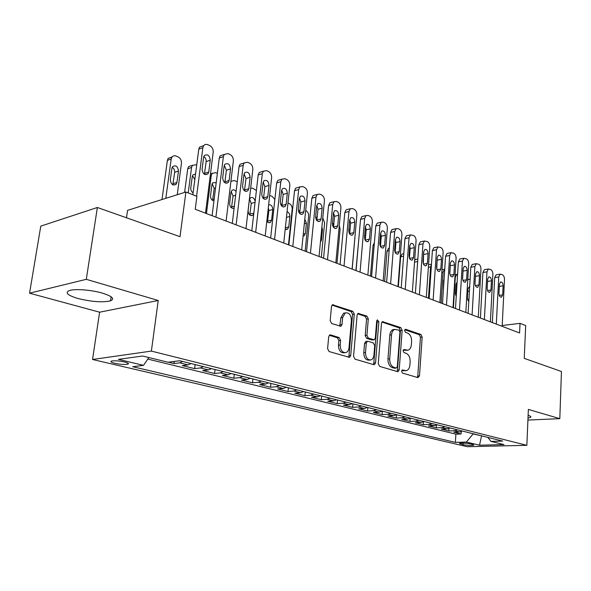 <?xml version="1.0" encoding="UTF-8"?>
<svg xmlns="http://www.w3.org/2000/svg" width="591" height="591" viewBox="0 0 591 591"><rect width="100%" height="100%" fill="white"/><g stroke="black" fill="none" stroke-linecap="round" stroke-linejoin="round"><path stroke-width="0.89" d="M401.562 371.237L402.486 373.091L417.911 377.619L419.484 375.861L422.173 337.077L420.918 334.469L405.707 329.298L404.569 330.465L405.478 332.327L407.48 333.006C410.257 334.366 411.632 337.188 411.602 341.472L411.366 344.716C411.063 347.678 409.955 349.51 408.049 350.219L403.808 349.54L403.077 350.751L403.993 352.613L406.002 353.241C408.795 354.556 410.176 357.37 410.147 361.692L409.91 364.972C409.578 368.09 408.403 369.981 406.379 370.646L402.345 369.988L401.562 371.237M78.012 298.514C91.701 301.846 102.539 302.622 110.532 300.834C115.001 298.832 112.26 296.261 102.309 293.106C91.428 289.885 74.813 288.615 69.339 290.573C64.7 292.708 67.588 295.352 78.012 298.514M528.007 418.059L530.519 417.357C531.42 416.758 530.681 416.108 528.295 415.399L528.125 415.347M114.817 363.295C120.298 364.418 124.605 364.721 127.73 364.211C129.259 363.657 128.203 362.918 124.575 361.988C119.087 360.85 114.757 360.54 111.588 361.042C110.044 361.611 111.115 362.364 114.817 363.295M330.613 334.912L329.793 334.942L328.699 336.744L327.599 348.675L329.091 351.549L349.547 357.356L350.707 355.516L354.29 314.146L352.864 311.324L332.467 304.749L331.492 306.448L330.184 320.662L331.662 323.543L340.963 326.239L342.012 324.489L342.632 317.5L345.299 312.92C349.082 312.417 351.12 314.914 351.409 320.403L349.03 347.693C348.734 350.249 347.715 351.874 345.979 352.568C342.322 352.805 340.386 350.286 340.18 345.011L340.586 340.401L339.131 337.55L330.613 334.912L329.579 335.053M527.926 420.053L559.81 418.657L561.45 371.51L524.247 358.36L525.687 325.567L520.021 323.343L519.585 332.992L195.229 209.258L196.899 196.33L185.906 192.009L127.582 210.352L126.496 217.776M86.293 279.329L29.55 293.188L99.613 312.196L158.233 300.494L86.293 279.329L97.367 207.485L180.004 236.688L185.906 192.009M158.233 300.494L151.377 351.098L526.854 445.318L467.252 446.7L92.543 359.491L151.377 351.098M559.81 418.657L528.376 409.408L526.854 445.318M378.27 363.672L379.636 366.39L397.551 371.643L398.075 371.658L399.206 369.863L402.146 330.317L400.846 327.643L382.473 321.644L381.483 323.336L378.27 363.672M373.808 364.677L354.999 359.158L353.566 356.358L357.104 315.099L358.094 313.4L366.922 316.104L368.304 318.881L366.937 335.348L368.333 338.111L374.258 339.781L375.322 338.037L376.696 321.031L377.383 319.849L378.853 321.763L375.551 362.867L374.406 364.684L373.808 364.677M29.55 293.188L40.786 226.131L97.367 207.485M168.391 362.18L173.99 363.554L174.264 361.433M182.619 361.456L179.716 362.837L188.071 364.906L182.331 365.6L194.631 368.614L195.141 364.566M203.311 366.605L200.393 367.949L208.468 369.936L202.698 370.594L214.577 373.505L215.058 369.523M223.287 371.569L220.362 372.877L228.163 374.805L222.371 375.418L233.859 378.233L234.302 374.317M242.583 376.371L239.665 377.649L247.201 379.511L241.387 380.079L252.497 382.805L252.918 378.949M261.244 381.018L258.319 382.259L265.61 384.054L259.781 384.593L270.538 387.231L270.937 383.426M279.292 385.509L276.374 386.713L283.429 388.457L277.593 388.959L288.002 391.515L288.378 387.77M296.763 389.853L293.845 391.028L300.679 392.72L294.828 393.192L304.912 395.66L305.274 391.973M313.681 394.064L310.763 395.209L317.382 396.849L311.531 397.285L321.305 399.686L321.644 396.044M330.074 398.142L327.155 399.257L333.575 400.846L327.724 401.259L337.202 403.579L337.52 399.996M345.957 402.094L343.053 403.188L349.274 404.724L343.423 405.108L352.62 407.362L352.923 403.823M361.367 405.928L358.464 406.992L364.499 408.484L358.656 408.839L367.58 411.033L367.868 407.546M376.319 409.644L373.423 410.686L379.282 412.134L373.446 412.466L382.111 414.594L382.377 411.151M390.828 413.257L387.94 414.276L393.628 415.68L387.799 415.99L396.221 418.051L396.465 414.705M404.916 416.766L402.043 417.756L407.568 419.122L401.754 419.411L409.932 421.42L410.154 418.317M418.613 420.171L415.739 421.147L421.117 422.469L415.31 422.735L423.259 424.685L423.452 421.811M431.918 423.481L429.059 424.434L434.282 425.719L428.49 425.971L436.224 427.862L436.394 425.188M444.853 426.702L442.009 427.633L447.084 428.889L441.307 429.11L448.835 430.957L454.605 430.743L457.434 429.827M448.99 428.453L448.835 430.957M472.785 444.462L470.17 443.841C465.664 443.058 462.073 442.895 459.399 443.361L463.115 444.705C467.607 445.481 471.182 445.644 473.842 445.178L472.785 444.462M148.836 357.533L143.547 365.341L132.731 366.716L455.388 442.371L466.388 442.075L473.214 433.757M143.547 365.341L118.422 359.372L142.653 356.018L167.999 362.231L179.73 360.739L502.668 441.085L490.988 441.403L504.034 444.602L479.523 445.193L466.388 442.075M147.787 359.084L455.883 434.149L461.106 433.964L453.785 432.169L459.547 431.962L462.376 431.061M442.009 427.633L436.224 427.862M429.059 424.434L423.259 424.685M415.739 421.147L409.932 421.42M402.043 417.756L396.221 418.051M387.94 414.276L382.111 414.594M373.423 410.686L367.58 411.033M358.464 406.992L352.62 407.362M343.053 403.188L337.202 403.579M327.155 399.257L321.305 399.686M310.763 395.209L304.912 395.66M293.845 391.028L288.002 391.515M276.374 386.713L270.538 387.231M258.319 382.259L252.497 382.805M239.665 377.649L233.859 378.233M220.362 372.877L214.577 373.505M200.393 367.949L194.631 368.614M179.716 362.837L173.99 363.554M473.199 433.949L482.263 436.01M481.584 435.84L479.523 445.193M99.613 312.196L92.543 359.491M520.021 323.343L502.202 325.523M461.246 431.615L461.106 433.964M455.883 434.149L455.388 442.371M487.848 437.399L490.988 441.403M447.084 428.889L449.928 427.965M434.282 425.719L437.133 424.781M421.117 422.469L423.976 421.509M407.568 419.122L410.442 418.14M393.628 415.68L396.517 414.675M379.282 412.134L382.17 411.107M364.499 408.484L367.403 407.428M349.274 404.724L352.177 403.646M333.575 400.846L336.486 399.738M317.382 396.849L320.3 395.711M300.679 392.72L303.597 391.552M283.429 388.457L286.354 387.26M265.61 384.054L268.536 382.828M247.201 379.511L250.126 378.247M228.163 374.805L231.081 373.512M208.468 369.936L211.379 368.614M188.071 364.906L190.982 363.539M401.821 370.409L405.485 370.727M407.014 350.337L403.291 349.99M417.239 377.42L417.763 376.016L420.46 337.284L419.204 334.683L404.754 329.778M396.923 371.458L397.477 370.025L400.425 330.539L399.124 327.865L381.941 322.043M396.147 368.045L397.307 366.804L399.915 332.016L398.991 330.147L394.744 329.416C392.912 330.192 391.848 332.002 391.538 334.861L389.698 358.818C389.661 363.243 391.087 366.102 393.975 367.403L396.147 368.045L394.411 368.215L396.31 368.075M394.529 329.505L393.022 329.645C391.19 330.413 390.119 332.223 389.816 335.082L391.538 334.861M394.411 368.215L392.239 367.572C389.351 366.272 387.925 363.421 387.962 359.003L389.816 335.082M357.599 313.784L365.194 316.355L366.922 316.104M373.83 339.84L371.85 340.002L366.597 338.333L365.208 335.57L366.575 319.133L365.194 316.355M373.231 364.507L373.815 363.044L377.124 321.999L376.777 320.588M365.511 352.568C365.703 357.607 367.499 360.067 370.904 359.956C372.633 359.321 373.645 357.71 373.94 355.125L374.701 345.691L373.327 342.943L368.067 341.288L367.373 341.288L366.302 343.061L365.511 352.568L363.775 352.768C363.96 357.791 365.763 360.251 369.168 360.141L369.885 360.067M366.088 341.45L364.566 343.268L366.302 343.061M363.775 352.768L364.566 343.268M344.708 352.716L344.235 352.775C340.579 353.012 338.65 350.493 338.436 345.225L338.85 340.623L337.387 337.779L329.305 335.274M345.166 312.935L343.57 313.178L340.904 317.759L342.632 317.5M339.722 326.136L340.904 317.759M348.35 357.208L348.971 355.708L352.561 314.412L351.135 311.59L332.016 305.104M467.341 298.603L467.769 290.735M469.66 286.908L469.062 286.945L467.865 289.169L467.341 298.056L468.796 301.639M470.089 279.528L468.663 279.344L467.732 280.178M496.314 324.112L498.73 276.95L500.163 274.15L502.387 274.704C503.768 275.546 504.47 277.135 504.492 279.469L502.158 326.343M496.647 274.726L496.13 274.815L494.697 277.607L492.347 322.597M499.425 284.219L500.592 281.944C502.121 281.907 502.963 283.192 503.126 285.8L502.668 294.879L501.456 297.192C499.942 297.207 499.107 295.921 498.959 293.328L499.425 284.219M453.423 307.748L455.321 277.149L454.915 277.223M455.498 294.436L455.927 285.387M457.109 282.129L455.993 284.323L455.432 293.313L456.237 296.298M457.597 274.32L456.799 274.394L455.321 277.149M441.115 303.057L443.132 272.082L441.839 272.303M443.346 289.952L443.752 280.097M444.166 277.94L443.376 290.07M444.728 269.274L443.132 272.082M428.46 298.233L430.61 266.873L428.379 267.28M428.556 264.709L428.926 264.679M436.838 268.063L436.586 267.066M431.452 264.569L430.61 266.873M414.668 260.018L416.116 259.331M423.496 260.875L423.09 260.254M484.369 319.554L486.962 271.808L488.402 268.994L490.729 269.562C492.148 270.419 492.864 272.03 492.887 274.401L490.382 321.851M484.923 269.585L484.361 269.681L482.913 272.495L480.394 318.039M487.656 279.174L488.838 276.891C490.419 276.824 491.298 278.125 491.461 280.799L490.973 289.989L489.747 292.309C488.181 292.353 487.316 291.045 487.161 288.393L487.656 279.174M472.091 314.87L474.868 266.526L476.316 263.697L478.747 264.273C480.202 265.152 480.941 266.792 480.956 269.186L478.274 317.234M472.874 264.31L472.261 264.413L470.805 267.235L468.116 313.356M475.57 273.988L476.76 271.697C478.4 271.601 479.301 272.924 479.478 275.657L478.954 284.965L477.72 287.3C476.095 287.366 475.201 286.037 475.038 283.325L475.57 273.988M459.473 310.061L462.435 261.096L463.898 258.26L466.432 258.836C467.932 259.737 468.685 261.407 468.693 263.83L465.826 312.484M460.5 258.88L459.828 259.006L458.365 261.835L455.484 308.539M463.145 268.654L464.334 266.356C466.04 266.231 466.979 267.575 467.156 270.375L466.602 279.802L465.361 282.143C463.669 282.239 462.738 280.895 462.576 278.117L463.145 268.654M463.056 270.161L462.605 279.048M446.486 305.104L449.655 255.511L451.118 252.667L453.777 253.251C455.314 254.174 456.089 255.866 456.089 258.326L453.024 307.601M447.779 253.303L447.032 253.443L445.57 256.28L442.496 303.582M450.364 263.18L451.561 260.875C453.334 260.712 454.309 262.072 454.494 264.945L453.895 274.49L452.647 276.839C450.896 276.965 449.936 275.605 449.758 272.754L450.364 263.18M450.298 264.258L449.862 274.187M398.356 286.746L400.639 256.775L402.131 254.004L402.959 253.842M409.711 254.418L409.157 253.967M433.129 300.006L436.505 249.771L437.968 246.92L440.753 247.503C442.341 248.449 443.132 250.17 443.124 252.66L439.859 302.577M434.688 247.57L433.875 247.725L432.405 250.569L429.14 298.485M437.222 257.536L438.419 255.231C440.258 255.031 441.27 256.405 441.47 259.36L440.834 269.023L439.578 271.387C437.761 271.55 436.756 270.168 436.572 267.243L437.222 257.536M437.17 258.319L436.771 269.06M384.615 281.501L387.031 251.153L388.516 248.375L389.321 248.19M395.482 248.198L394.773 247.895M419.374 294.761L422.979 243.854L424.434 241.002L427.359 241.593C428.985 242.561 429.797 244.312 429.79 246.831L426.303 297.406M421.228 241.667L420.327 241.852L418.864 244.689L415.384 293.239M423.695 251.736L424.892 249.424C426.798 249.18 427.854 250.577 428.061 253.613L427.389 263.401L426.133 265.765C424.242 265.972 423.193 264.576 423.001 261.569L423.695 251.736M423.658 252.276L423.296 263.712M370.476 276.108L373.032 245.368L374.391 242.665M380.811 242.029L379.954 241.667M405.212 289.361L409.046 237.774L410.494 234.923L413.567 235.506C415.244 236.503 416.071 238.276 416.064 240.833L412.348 292.08M407.376 235.587L406.379 235.802L404.924 238.638L401.215 287.839M409.762 245.767L410.959 243.455C412.946 243.16 414.047 244.571 414.269 247.695L413.545 257.617L412.289 259.981C410.324 260.239 409.231 258.821 409.031 255.726L409.762 245.767M409.74 246.1L410.147 248.523L409.43 258.171M355.922 270.56L358.892 238.188M365.681 235.676L364.64 235.558M390.614 283.791L394.699 231.502L396.133 228.658L397.92 228.599L399.368 229.242C401.09 230.261 401.946 232.064 401.924 234.657L397.965 286.598M393.111 229.33L392.01 229.574L390.57 232.411L386.625 282.269M395.416 239.614L396.605 237.301C398.674 236.954 399.819 238.387 400.055 241.601L399.287 251.655L398.046 254.019C395.992 254.329 394.854 252.889 394.633 249.712L395.416 239.614M395.409 239.769L395.926 242.465L395.157 252.423M355.161 234.42L352.206 269.141M350.064 229.345L348.793 229.892M339.286 225.54L340.12 229.242L336.988 263.335M333.908 223.265L332.556 225.289M322.775 217.835L324.622 222.8L321.305 257.351M316.621 220.273L316.695 219.505L316.222 219.623M320.425 242.162L321.489 239.983L322.472 229.803L321.896 226.974M317.131 217.909L316.695 219.505M305.673 210.462L305.828 210.529C307.771 211.615 308.716 213.491 308.65 216.158L305.141 251.19M298.344 210.847L299.578 210.662M303.08 236.127L304.195 235.824L305.377 233.563L306.411 223.25L304.793 219.128M287.98 203.031L289.28 203.577C291.282 204.693 292.25 206.606 292.176 209.303L288.467 244.829M280.762 204.597L282.18 203.747M285.217 229.138L287.61 229.175L288.755 226.944L289.849 216.491C289.863 214.001 288.933 212.428 287.056 211.763M267.516 222.002L268.875 210.559L268.321 207.707M263.032 198.199L263.704 197.261M266.822 221.211C267.996 222.733 269.23 223.095 270.508 222.305L271.601 220.118L272.761 209.51C272.54 206.074 271.166 204.516 268.632 204.848M274.859 199.529L272.207 196.404L269.673 195.458M249.786 215.05L251.241 203.4L249.55 199.115M255.149 201.561C254.359 198.022 252.749 196.803 250.318 197.911L249.358 199.957L248.109 210.765C248.501 214.696 250.082 216.173 252.859 215.198L253.753 213.772M256.413 190.487L252.785 188.248L250.673 188.174M231.487 207.869L233.039 196.013L231.162 191.55M226.826 183.254L227.077 182.826M236.097 191.528C234.708 189.726 233.29 189.371 231.842 190.465L230.948 192.437L229.626 203.407C229.869 207.035 231.362 208.638 234.11 208.217M237.25 181.865L234.531 180.58L231.325 181.156L230.859 181.747M206.451 213.543L211.231 175.645L210.211 175.97M212.575 200.445L214.223 188.374L212.154 183.735M210.507 173.636L211.15 173.702M216.21 182.663L212.738 182.789L211.925 184.673L210.522 195.798C210.514 198.62 211.644 200.334 213.935 200.933M217.37 173.37L215.656 172.653L212.206 173.355L211.231 175.645M188.211 192.917L191.558 167.46L187.731 168.76L188.603 166.618L191.691 165.561M184.599 192.422L187.731 168.76M194.808 179.657L192.503 175.667M195.54 174.072L192.984 174.862L192.252 176.635L190.767 187.931C190.642 190.073 191.418 191.691 193.102 192.799M196.759 164.712L192.43 165.31L191.558 167.46M165.812 198.332L171.198 158.994L172.158 156.755L173.732 155.773L175.32 155.773L178.017 156.844C180.454 158.166 181.607 160.309 181.467 163.264L177.241 194.735M161.993 199.529L167.393 160.353L168.154 158.381L171.818 157.221M172.801 184.798L174.663 172.321C174.796 170.105 173.961 168.442 172.166 167.327M171.892 168.324L170.326 179.797C170.991 184.473 172.956 185.936 176.229 184.185L176.945 182.427L178.482 171.021C177.788 166.293 175.8 164.845 172.535 166.684L171.892 168.324M375.566 278.051L379.91 225.045L381.328 222.216L383.249 222.127L384.734 222.777C386.514 223.826 387.386 225.666 387.364 228.296L383.145 280.947M378.417 222.888L377.198 223.169L375.78 225.984L371.584 276.536M380.634 233.275L381.808 230.97C383.958 230.556 385.162 232.004 385.413 235.321L384.601 245.509L383.367 247.873C381.225 248.242 380.035 246.787 379.799 243.507L380.634 233.275L381.276 236.223L380.441 246.477M360.052 272.133L364.669 218.382L366.065 215.575L368.119 215.449L369.656 216.121C371.488 217.2 372.382 219.069 372.352 221.736L367.868 275.118M363.273 216.24L361.928 216.565L360.532 219.364L356.07 270.619M365.401 226.737L366.546 224.454C368.791 223.959 370.055 225.422 370.328 228.85L369.456 239.178L368.237 241.534C366.006 241.97 364.765 240.5 364.507 237.109L365.401 226.737M365.415 226.597L366.184 229.788L365.275 240.323M344.036 266.024L348.949 211.512L350.308 208.734L352.517 208.564L354.105 209.258C355.989 210.366 356.912 212.272 356.868 214.976L352.11 269.104M347.663 209.391L346.171 209.768L344.804 212.538L340.069 264.509M349.68 220L350.803 217.732C353.145 217.156 354.467 218.633 354.763 222.179L353.839 232.647L352.642 234.989C350.315 235.506 349.015 234.021 348.734 230.52L349.68 220M349.709 219.734L350.618 223.154L349.636 233.955M327.51 259.722L332.726 204.427L334.048 201.679L336.427 201.457L338.059 202.181C340.002 203.311 340.955 205.254 340.904 208.002L335.843 262.899M331.558 202.329L329.904 202.757L328.581 205.498L323.558 258.215M333.457 213.041L334.55 210.802C336.996 210.123 338.384 211.622 338.702 215.287L337.72 225.91L336.56 228.229C334.129 228.843 332.763 227.336 332.46 223.708L333.457 213.041M333.509 212.671L334.558 216.313L333.501 227.365M310.438 253.207L315.978 197.113L317.249 194.409L319.812 194.129L321.497 194.867C323.506 196.035 324.481 198.015 324.422 200.8L319.044 256.487M314.944 195.037L313.104 195.54L311.834 198.229L306.5 251.707M316.717 205.86L317.766 203.651C320.322 202.868 321.777 204.375 322.132 208.18L321.083 218.958L319.96 221.241C317.419 221.965 315.978 220.443 315.646 216.683L316.717 205.86M316.783 205.395L317.98 209.251L316.835 220.546M292.796 246.477L298.677 189.556L299.888 186.911L302.651 186.549L304.387 187.317C306.463 188.522 307.468 190.538 307.401 193.36L301.691 249.867M297.79 187.51L295.751 188.086L294.54 190.716L288.873 244.984M299.415 198.443L300.42 196.278C303.087 195.37 304.616 196.892 305.015 200.844L303.9 211.77L302.821 214.016C300.169 214.858 298.654 213.329 298.285 209.421L299.415 198.443M299.504 197.896L300.863 201.952L299.63 213.491M274.549 239.518L280.799 181.74L281.937 179.176L284.914 178.726L286.716 179.524C288.859 180.757 289.893 182.811 289.812 185.677L283.746 243.027M280.075 179.73L277.807 180.403L276.669 182.959L270.648 238.033M281.538 190.775L282.491 188.669C285.268 187.62 286.886 189.142 287.322 193.257L286.147 204.346L285.113 206.54C282.343 207.522 280.747 205.978 280.333 201.915L281.538 190.775M281.648 190.147L283.185 194.417L281.855 206.2M255.674 232.315L262.315 173.665L263.372 171.198L266.585 170.636L268.447 171.456C270.663 172.727 271.727 174.825 271.631 177.736L265.196 235.949M261.769 171.693L259.242 172.476L258.186 174.936L251.803 230.845M263.047 182.848L263.933 180.816C266.844 179.598 268.543 181.127 269.031 185.411L267.782 196.67L266.822 198.798C263.918 199.935 262.241 198.391 261.776 194.158L263.047 182.848M263.187 182.154L264.901 186.63L263.475 198.642M236.134 224.868L243.182 165.31L244.149 162.953L247.614 162.266L249.542 163.116C251.832 164.424 252.933 166.559 252.83 169.521L245.989 228.621M242.835 163.382L240.035 164.291L239.067 166.64L232.293 223.398M243.92 174.641L244.733 172.705C247.762 171.294 249.557 172.823 250.111 177.3L248.789 188.728L247.895 190.767C244.873 192.097 243.093 190.546 242.569 186.128L243.92 174.641M244.076 173.894L245.989 178.571L244.467 190.812M215.9 217.148L223.376 156.652L224.248 154.443L227.986 153.601L229.98 154.48C232.352 155.832 233.482 158.011 233.364 161.018L226.109 221.041M223.25 154.783L220.148 155.839L219.276 158.048L212.095 215.693M224.115 166.145L224.846 164.32C228 162.702 229.899 164.224 230.534 168.9L229.123 180.506L228.318 182.442C225.156 183.978 223.28 182.434 222.681 177.81L224.115 166.145M224.292 165.347L226.419 170.23L224.787 182.7M196.596 196.212L202.861 147.691L203.622 145.645L205.107 144.477L206.998 144.403L209.716 145.541C212.176 146.93 213.344 149.161 213.211 152.212L205.505 213.181M202.972 145.881L199.536 147.115L198.783 149.146L192.843 194.742M203.6 157.346L204.242 155.655C207.522 153.793 209.524 155.307 210.248 160.198L208.749 171.988L208.039 173.798C204.752 175.571 202.765 174.042 202.078 169.196L203.6 157.346M203.799 156.512C205.498 157.723 206.281 159.415 206.156 161.594L204.412 174.293M454.605 430.743L459.547 431.962M463.211 443.095L463.115 444.705M460.544 443.147L460.492 444.092M403.003 370.756L404.732 370.594M403.646 349.606L404.214 349.547M404.503 350.374L406.224 350.182M405.094 329.372L405.707 329.298M419.204 334.683L420.918 334.469M420.46 337.284L422.173 337.077M417.763 376.016L419.484 375.861M402.19 370.047L402.715 369.996M382.229 321.77L383.182 321.637M399.124 327.865L400.846 327.643M400.425 330.539L402.146 330.317M397.477 370.025L399.206 369.863M387.962 359.003L389.698 358.818M392.239 367.572L393.975 367.403M357.858 313.533L358.9 313.378M366.575 319.133L368.304 318.881M365.208 335.57L366.937 335.348M366.597 338.333L368.333 338.111M371.85 340.002L373.578 339.788M377.124 321.999L378.853 321.763M373.815 363.044L375.551 362.867M337.387 337.779L339.131 337.55M338.85 340.623L340.586 340.401M338.436 345.225L340.18 345.011M340.276 324.74L342.012 324.489M332.245 304.89L333.39 304.705M351.135 311.59L352.864 311.324M352.561 314.412L354.29 314.146M348.971 355.708L350.707 355.516M467.769 291.282L469.417 291.031M467.636 300.051L468.899 299.866M494.697 277.607L498.73 276.95M503.126 285.8L499.314 286.391M502.668 294.879L499.262 295.382M455.986 286.502L456.85 286.362M455.75 295.382L456.304 295.301M417.66 261.54L414.52 262.131M482.913 272.495L486.962 271.808M491.461 280.799L487.538 281.427M490.973 289.989L487.486 290.521M470.805 267.235L474.868 266.526M479.478 275.657L475.437 276.337M478.954 284.965L475.386 285.534M458.365 261.835L462.435 261.096M467.156 270.375L463.085 271.084M466.602 279.802L462.945 280.4M445.57 256.28L449.655 255.511M454.494 264.945L450.408 265.684M453.895 274.49L450.157 275.125M403.601 256.199L400.639 256.775M432.405 250.569L436.505 249.771M441.47 259.36L437.37 260.121M440.834 269.023L437 269.703M389.122 250.732L387.031 251.153M418.864 244.689L422.979 243.854M428.061 253.613L423.954 254.411M427.389 263.401L423.466 264.125M374.192 245.125L373.032 245.368M404.924 238.638L409.046 237.774M414.269 247.695L410.147 248.523M413.545 257.617L409.533 258.385M390.57 232.411L394.699 231.502M400.055 241.601L395.926 242.465M399.287 251.655L395.18 252.475M321.6 230.01L322.472 229.803M320.618 240.182L321.489 239.983M299.74 212.945L299.275 213.07M304.328 223.76L306.411 223.25M303.286 234.058L305.377 233.563M286.465 217.362L289.849 216.491M285.357 227.786L288.755 226.944M268.875 210.559L272.761 209.51M267.708 221.123L271.601 220.118M251.241 203.4L255.061 202.329M250.008 214.119L253.835 213.085M233.039 196.013L235.654 195.237M231.731 206.887L234.354 206.141M214.223 188.374L215.552 187.968M212.849 199.411L214.171 199.012M171.198 158.994L167.393 160.353M174.663 172.321L178.482 171.021M173.126 183.683L176.945 182.427M375.78 225.984L379.91 225.045M385.413 235.321L381.276 236.223M384.601 245.509L380.456 246.373M360.532 219.364L364.669 218.382M370.328 228.85L366.184 229.788M369.456 239.178L365.304 240.079M344.804 212.538L348.949 211.512M354.763 222.179L350.618 223.154M353.839 232.647L349.68 233.593M328.581 205.498L332.726 204.427M338.702 215.287L334.558 216.313M337.72 225.91L333.568 226.892M311.834 198.229L315.978 197.113M322.132 208.18L317.98 209.251M321.083 218.958L316.931 219.985M294.54 190.716L298.677 189.556M305.015 200.844L300.863 201.952M303.9 211.77L299.748 212.841M276.669 182.959L280.799 181.74M287.322 193.257L283.185 194.417M286.147 204.346L281.996 205.469M258.186 174.936L262.315 173.665M269.031 185.411L264.901 186.63M267.782 196.67L263.645 197.845M239.067 166.64L243.182 165.31M250.111 177.3L245.989 178.571M248.789 188.728L244.659 189.955M219.276 158.048L223.376 156.652M230.534 168.9L226.419 170.23M229.123 180.506L225.001 181.792M198.783 149.146L202.861 147.691M210.248 160.198L206.156 161.594M208.749 171.988L204.649 173.333M111.123 296.785L110.532 300.834M530.555 416.345L530.519 417.357M127.885 363.103L127.73 364.211M393.022 329.645L394.744 329.416M365.644 341.502L367.373 341.288M343.57 313.178L345.299 312.92M340.386 326.321L340.963 326.239M349.104 357.4L349.547 357.356M468.663 279.344L467.769 279.491M496.13 274.815L500.163 274.15M501.456 297.192L501.087 297.243M456.799 274.394L455.07 274.689M444.617 269.311L442.009 269.777M431.474 264.214L428.556 264.746M417.837 259.006L415.37 259.479M484.361 269.681L488.402 268.994M489.747 292.309L489.341 292.375M472.261 264.413L476.316 263.697M477.72 287.3L477.277 287.366M459.828 259.006L463.898 258.26M465.361 282.143L464.866 282.225M447.032 253.443L451.118 252.667M452.647 276.839L452.108 276.935M403.793 253.672L402.131 254.004M433.875 247.725L437.968 246.92M439.578 271.387L438.98 271.491M389.321 248.213L388.516 248.375M420.327 241.852L424.434 241.002M426.133 265.765L425.468 265.891M406.379 235.802L410.494 234.923M412.289 259.981L411.558 260.121M392.01 229.574L396.133 228.658M398.046 254.019L397.226 254.182M333.841 223.302L332.467 223.634M317.219 217L315.631 217.399M299.984 210.559L298.366 210.98M303.08 236.082L304.195 235.824M282.158 203.954L281.146 204.227M286.207 229.515L287.61 229.175M268.942 222.704L270.508 222.305M251.109 215.671L252.859 215.198M231.325 181.156L230.918 181.282M232.684 208.401L234.132 207.995M212.206 173.355L210.47 173.924M192.43 165.31L188.603 166.618M171.959 157.014L168.154 158.381M173.518 185.072L176.229 184.185M377.198 223.169L381.328 222.216M383.367 247.873L382.458 248.065M361.928 216.565L366.065 215.575M368.237 241.534L367.225 241.749M346.171 209.768L350.308 208.734M352.642 234.989L351.519 235.24M329.904 202.757L334.048 201.679M336.56 228.229L335.304 228.525M313.104 195.54L317.249 194.409M319.96 221.241L318.556 221.588M295.751 188.086L299.888 186.911M302.821 214.016L301.255 214.422M277.807 180.403L281.937 179.176M285.113 206.54L283.37 207.013M259.242 172.476L263.372 171.198M266.822 198.798L264.864 199.344M240.035 164.291L244.149 162.953M247.895 190.767L245.708 191.418M220.148 155.839L224.248 154.443M228.318 182.442L225.873 183.203M199.536 147.115L203.622 145.645M208.039 173.798L205.313 174.685"/></g></svg>
